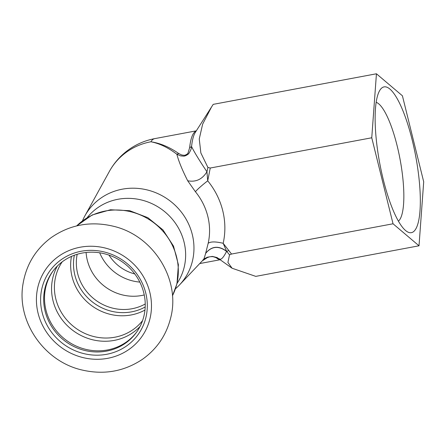 <?xml version="1.0" encoding="UTF-8"?>
<svg xmlns="http://www.w3.org/2000/svg" width="446" height="446" viewBox="0 0 446 446"><rect width="100%" height="100%" fill="white"/><g stroke="black" fill="none" stroke-linecap="round" stroke-linejoin="round"><path stroke-width="0.67" d="M82.482 220.837A58.989 55.672 36.1 0 1 84.874 215.903A58.989 55.672 36.1 0 1 97.044 201.062A58.989 55.672 36.1 0 1 176.661 206.749A58.989 55.672 36.1 0 1 179.459 284.972A58.989 55.672 36.1 0 1 175.49 288.752M94.106 210.501A55.711 52.578 36.1 0 1 166.135 212.881A55.711 52.578 36.1 0 1 177.079 283.338A55.711 52.578 -143.9 0 0 162.01 209.575A55.711 52.578 -143.9 0 0 87.16 217.676A55.711 52.578 36.1 0 1 94.106 210.501M376.162 102.307A61.052 15.092 -100.6 0 1 379.897 104.933A61.052 15.092 -100.6 0 1 401.21 165.906A61.052 15.092 -100.6 0 1 398.429 221.171M202.986 259.767C203.27 260.826 204.151 258.708 205.623 253.423L208.176 243.276C210.657 241.492 215.652 241.498 223.173 243.293L231.535 254.042L393.038 223.78L419.011 245.796L423.7 181.795L402.415 95.79L376.441 73.78L371.758 137.775L393.038 223.78M219.365 258.892C221.015 260.169 223.418 257.671 226.574 251.393L226.618 251.271C218.579 245.345 211.582 246.025 205.639 253.317M231.535 254.042L229.539 254.856L226.618 251.271L223.173 243.293A74.861 70.652 36.1 0 0 207.713 180.82A13.107 1.154 -39.2 0 0 195.42 191.735L187.688 180.764C182.191 169.881 178.59 161.051 176.878 154.271C168.287 147.659 159.623 143.495 150.887 141.772A65.484 61.804 -143.9 0 0 122.862 154.968A65.484 61.804 -143.9 0 0 109.359 171.442A65.54 65.54 0 0 1 154.701 138.634A65.54 16.201 79.4 0 0 150.887 141.772C160.276 143.211 169.552 147.124 178.712 153.502L176.878 154.271L180.613 155.894L183.741 156.139C185.887 156.106 189.249 153.552 188.965 153.251C190.687 150.469 191.557 148.25 191.574 146.595C194.311 152.186 199.434 160.577 206.944 171.771C202.25 179.353 195.827 182.353 187.688 180.764M210.25 168.03L207.713 180.82L206.944 171.771L207.903 167.44L210.25 168.03L371.758 137.775M391.237 90.315A74.164 18.331 79.4 0 0 379.925 90.164A74.164 18.331 79.4 0 0 379.713 163.164A74.164 18.331 79.4 0 0 406.339 231.128A74.164 18.331 79.4 0 0 419.034 178.64A74.164 18.331 79.4 0 0 391.237 90.315M229.539 254.856L227.912 262.449L232.098 268.241L255.781 276.375L419.011 245.796M196.223 130.951A65.54 16.201 79.4 0 0 189.65 147.704L191.574 146.595A66.499 16.435 79.4 0 1 195.381 132.278L213.216 104.358L376.441 73.78M211.649 106.767L202.646 124.122L199.25 138.974L200.856 152.939L207.903 167.44M189.65 147.704L187.956 153.151C188.184 153.413 185.714 155.37 184.064 155.308L181.617 154.968L178.712 153.502M203.281 259.817L203.292 259.801C203.577 259.215 204.97 258.345 207.485 257.186L212.38 256.405L217.085 257.559L232.098 268.241M202.272 260.888L207.267 257.649L209.057 256.991C209.692 256.628 213.439 256.545 213.288 256.762C215.435 257.381 216.684 257.922 217.04 258.379L219.164 258.758M204.848 259.109L203.889 259.243M86.095 252.475A45.877 43.301 -143.9 0 0 144.253 294.945A45.877 43.301 -143.9 0 1 100.835 283.165A45.877 43.301 -143.9 0 1 86.095 252.475M134.764 273.939A40.965 38.663 36.1 0 1 108.997 255.118M99.692 252.798A45.877 43.301 -143.9 0 0 139.81 282.089M143.852 316.331A51.775 48.865 -143.9 0 0 115.129 257.676A51.775 48.865 -143.9 0 0 52.65 271.536A51.775 48.865 -143.9 0 0 45.62 285.78A51.775 48.865 -143.9 0 0 72.809 345.968A51.775 48.865 -143.9 0 0 136.275 332.605A51.775 48.865 -143.9 0 0 143.852 316.331M42.638 285.657A54.401 51.34 -143.9 0 0 106.951 354.241A54.401 51.34 -143.9 0 0 132.267 268.414A54.401 51.34 -143.9 0 0 42.638 285.657M53.068 270.973A51.775 48.865 -143.9 0 0 49.322 277.278A51.775 48.865 -143.9 0 0 69.693 342.578A51.775 48.865 -143.9 0 0 136.688 332.036M226.574 251.393C218.551 245.473 211.566 246.147 205.623 253.423M195.42 191.735A61.765 58.292 36.1 0 1 208.176 243.276M226.836 251.538A3.278 0.301 -38.7 0 0 228.536 250.407M217.04 258.379A65.54 16.201 79.4 0 0 220.324 259.605M204.218 259.583L203.421 259.672M62.172 261.874A49.813 47.014 -143.9 0 0 75.53 328A49.813 47.014 -143.9 0 0 142.586 320.596M57.339 266.067A51.591 48.692 -143.9 0 0 73.439 330.86A51.591 48.692 -143.9 0 0 140.061 326.472M71.471 256.4A49.813 47.014 -143.9 0 0 91.776 305.75A49.813 47.014 -143.9 0 0 144.961 310.07M172.435 295.81A59.97 56.597 -143.9 0 0 176.711 284.297A59.97 56.597 -143.9 0 0 147.453 218.523A59.97 56.597 -143.9 0 0 76.695 225.893M149.906 318.923A58.66 55.36 -143.9 0 0 77.559 247.781A58.66 55.36 -143.9 0 0 54.384 341.608A58.66 55.36 -143.9 0 0 149.906 318.923M74.354 255.235A47.845 45.157 -143.9 0 0 77.074 281.844A47.845 45.157 -143.9 0 0 145.201 306.965M77.191 254.281A45.877 43.301 -143.9 0 0 79.767 279.965A45.877 43.301 -143.9 0 0 91.162 296.412A45.877 43.301 -143.9 0 0 145.24 303.977M154.701 138.634L196.296 130.845M179.459 284.972L203.292 259.801M84.874 215.903L109.359 171.442M199.741 263.558L220.43 259.683M76.651 225.905L92.127 214.994L110.474 209.759L129.714 210.702L147.832 217.67L162.963 229.902L173.527 246.142L178.394 264.729L176.99 283.701L172.44 295.854M170.534 318.444C181.115 279.798 153.463 235.572 113.607 226.3C90.772 220.82 69.944 224.611 51.128 237.662C35.529 249.359 26.147 264.863 22.975 284.174C16.502 321.611 44.165 361.466 81.941 369.985C103.918 375.069 124.066 371.524 142.397 359.342C156.747 349.146 166.129 335.509 170.534 318.444"/></g></svg>
